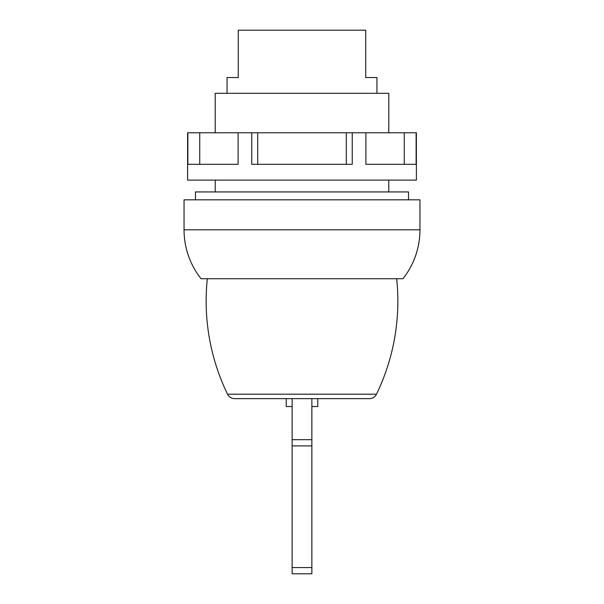<?xml version="1.0" encoding="UTF-8"?>
<svg xmlns="http://www.w3.org/2000/svg" width="604" height="604" viewBox="0 0 604 604"><rect width="100%" height="100%" fill="white"/><g stroke="black" fill="none" stroke-linecap="round" stroke-linejoin="round"><path stroke-width="0.91" d="M419.954 229.807A78.897 78.897 0 0 1 402.959 278.723L201.041 278.723A78.897 78.897 0 0 1 184.046 229.807L419.954 229.807L419.954 199.826L184.046 199.826L184.046 229.807M396.677 278.723A213.386 213.386 0 0 1 376.473 394.201A7.89 7.89 0 0 1 369.369 398.648L234.631 398.648A7.89 7.89 0 0 1 227.527 394.201A213.386 213.386 0 0 1 207.323 278.723M292.14 406.537L286.221 406.537L286.221 398.648M317.779 398.648L317.779 406.537L311.86 406.537M311.86 398.648L311.86 439.674L292.14 439.674L292.14 573.8L311.86 573.8L311.86 439.674M292.14 398.648L292.14 439.674M408.508 199.826L408.508 191.936L195.492 191.936L195.492 199.826M388.787 132.767L388.787 93.318L215.213 93.318L215.213 132.767M376.949 93.318L376.949 77.538L365.73 77.538L365.73 30.2L238.27 30.2L238.27 77.538L227.051 77.538L227.051 93.318M199.735 132.767L199.735 164.326L238.104 164.326L238.104 132.767L187.602 132.767L187.602 180.105L416.398 180.105L416.398 132.767L365.896 132.767L365.896 164.326L404.265 164.326L404.265 132.767M365.896 164.326L416.126 164.326L416.126 132.767M257.704 132.767L251.77 132.767L251.77 164.326L352.23 164.326L352.23 132.767L257.704 132.767L257.704 164.326M187.874 132.767L187.874 164.326L238.104 164.326M238.104 132.767L251.77 132.767M352.23 132.767L365.896 132.767M346.296 164.326L346.296 132.767M376.473 394.201L227.527 394.201M311.86 445.903L292.14 445.903M311.86 567.571L292.14 567.571M215.213 180.105L215.213 191.936M388.787 180.105L388.787 191.936"/></g></svg>
